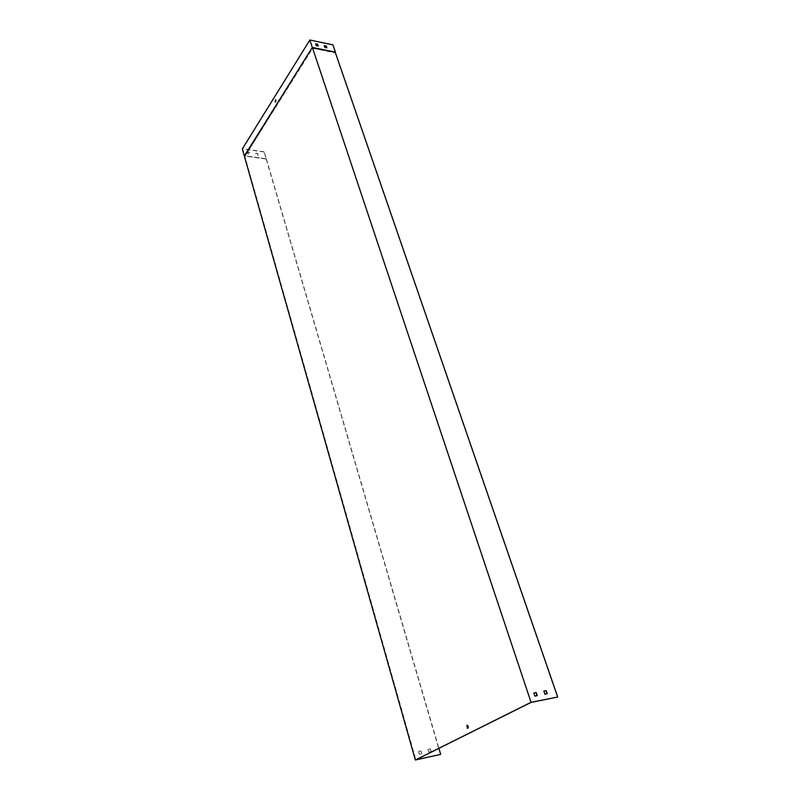 <?xml version="1.0" encoding="UTF-8"?>
<svg xmlns="http://www.w3.org/2000/svg" width="800" height="800" viewBox="0 0 800 800"><rect width="100%" height="100%" fill="white"/><g stroke="black" fill="none" stroke-linecap="round" stroke-linejoin="round"><path stroke-width="0.6" stroke-dasharray="4 3" d="M440.48 754.49L264.09 151.79L266.33 158.81L245.15 155.9L312.68 48.25L335.21 52.88L557.43 697.17M335.21 52.88L332.91 44.84M547.03 693.75L544.64 694.3L543.83 691.18M537.04 695.69L534.61 696.24L533.81 693.1M266.13 158.77L244.69 155.82L312.45 47.7L531.12 702.38M467.21 725.28L467.73 725.27C468.83 726.57 468.87 727.57 467.84 728.25M264.09 151.79L242.7 148.76L415.87 759.83M431.16 751.66L430.36 748.92L428.13 749.4L428.92 752.15L431.16 751.66L428.72 752.25L427.93 749.5L430.16 749.02L430.95 751.77M421.74 753.7L420.95 750.94L418.69 751.42L419.48 754.19L421.74 753.7L419.28 754.29L418.49 751.53L420.75 751.04L421.54 753.8M266.33 158.81L438.91 748.34M266.2 159.01L244.76 156.05M255.83 153.18L257.7 153.44L258.18 155.11L256.31 154.85L255.83 153.18L257.57 153.63L258.06 155.3L256.19 155.04L255.71 153.37M248.26 153.73L247.78 152.05L249.66 152.31L250.14 153.99L248.13 153.92L247.66 152.24L249.54 152.51L250.02 154.18L248.13 153.92M275.75 99.79L275.43 101.97M335.28 52.4L312.45 47.7L309.98 40.3L332.76 45.08M242.7 148.76L309.98 40.3M324.29 45.74L324.7 47.61L326.65 47.9M315.72 43.96L316.12 45.83L318.09 46.12M266.01 158.96L244.3 155.98M263.96 151.98L242.3 148.92"/><path stroke-width="1.2" d="M543.86 691.09L546.22 690.63L547.27 693.7L544.9 694.16L543.86 691.09M533.84 693.02L536.23 692.56L537.28 695.65L534.88 696.11L533.84 693.02M335.37 52.64L557.7 697.03L531.04 702.31L312.54 47.95L335.43 52.16L332.91 44.84L309.84 40L312.31 47.4L335.43 52.16M438.91 748.34L440.68 754.39L415.87 759.83L531.12 702.38L557.7 697.03M543.83 691.18L545.96 690.77L547.03 693.75M533.81 693.1L535.97 692.69L537.04 695.69M467.84 728.25L467.21 725.28M309.84 40L242.3 148.92L415.35 760L440.68 754.39M466.91 725.33L467.33 728.27C468.53 727.82 468.55 726.84 467.4 725.34L466.91 725.33M244.76 156.05L312.31 47.4L244.3 155.98M415.35 760L531.04 702.31M275.43 101.97L275.75 99.79M326.65 47.9L326.09 46.27L324.29 45.74M318.09 46.12L317.54 44.49L315.72 43.96M324.25 45.62L326.24 46.03L326.84 47.78L324.85 47.37L324.25 45.62M315.68 43.83L317.69 44.25L318.28 46.01L316.27 45.59L315.68 43.83M275.71 101.7L275.2 101.95L275.7 99.76L275.71 101.7"/></g></svg>
